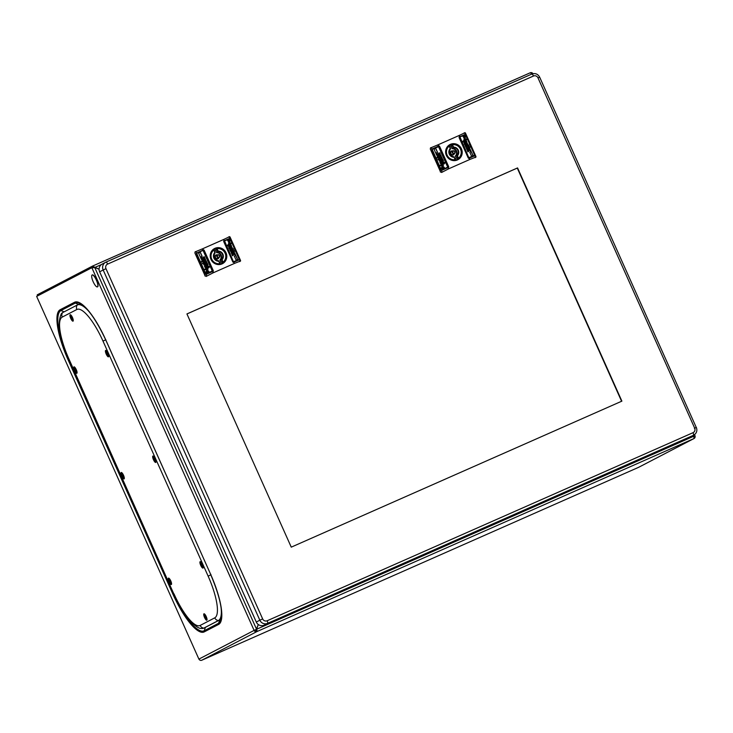 <?xml version="1.0" encoding="UTF-8"?>
<svg xmlns="http://www.w3.org/2000/svg" width="733" height="733" viewBox="0 0 733 733"><rect width="100%" height="100%" fill="white"/><g stroke="black" fill="none" stroke-linecap="round" stroke-linejoin="round"><path stroke-width="1.1" d="M692.41 435.842L693.537 436.3L692.41 435.842M255.157 629.94A0.999 0.962 62.5 0 0 256.449 630.462L256.284 629.427L258.3 624.516L256.577 629.271L254.104 630.407L256.577 629.271A2.208 0.605 66.2 0 1 256.944 631.562A2.208 2.117 -117.5 0 1 254.104 630.407L91.854 267.701L94.447 267.627L92.908 267.233L92.422 266.134L99.083 269.249L94.74 267.481L256.577 629.271L693.244 436.456M694.939 435.723A2.208 2.117 -117.5 0 1 693.894 438.591A2.208 0.605 -113.8 0 0 693.537 436.3L693.152 435.457M256.449 630.462L256.944 631.562L693.894 438.591L638.736 467.26A2.208 2.117 62.5 0 0 638.965 467.141M693.839 437.097A0.999 0.962 62.5 0 0 693.876 436.19L693.555 436.355M531.81 74.06A0.999 0.962 62.5 0 0 531.343 73.813M531.544 74.18A2.208 0.605 -113.8 0 0 530.271 72.769A2.208 2.117 -117.5 0 1 532.973 73.685M92.44 266.125L530.271 72.769A2.208 0.605 -113.8 0 0 530.261 72.769L92.459 266.116L37.264 294.803L37.401 296.004M92.111 274.985A6.515 1.778 66.2 0 1 92.138 274.976A6.515 1.778 66.2 0 1 96.38 280.162A6.515 1.778 66.2 0 1 97.434 286.878A6.515 1.778 66.2 0 1 97.397 286.896A6.515 1.778 66.2 0 1 94.438 284.157A21.669 21.669 0 0 1 92.166 279.007A6.515 1.778 66.2 0 1 92.111 274.985L92.312 274.902A6.515 1.778 -113.8 0 0 92.285 274.912M36.65 296.398L198.9 659.104L36.65 296.398L91.854 267.701L93.98 267.582M97.553 286.823A6.515 1.778 -113.8 0 0 97.581 286.814A6.515 1.778 -113.8 0 0 97.608 286.805A6.515 1.778 -113.8 0 0 96.554 280.088A6.515 1.778 -113.8 0 0 92.312 274.902M254.104 630.407L198.945 659.077A2.208 2.117 62.5 0 0 201.786 660.231L638.736 467.269L201.786 660.231L256.944 631.562M89.032 311.607A44.09 12.058 -113.8 0 0 85.504 308.034A44.09 12.058 -113.8 0 0 77.258 305.02L62.644 312.615A44.09 12.058 -113.8 0 0 61.297 313.816C57.018 323.684 59.483 338.719 68.7 358.913L68.856 358.831A40.159 10.977 66.2 0 1 62.223 317.105L76.837 309.509A40.159 10.977 66.2 0 1 102.987 341.083L208.126 576.12L210.994 574.782M68.7 358.913L173.84 593.959C178.87 605.082 184.267 613.997 190.03 620.695C195.115 626.11 198.973 628.712 201.602 628.483A44.09 12.058 -113.8 0 0 203.783 628.135L218.397 620.539A44.09 12.058 -113.8 0 0 221.339 612.586A44.09 12.058 -113.8 0 0 221.073 607.565M221.339 612.586L221.357 611.753A43.21 11.82 -113.8 0 0 221.302 609.233M87.951 310.316A43.21 11.82 -113.8 0 0 86.127 308.584L85.504 308.034M74.619 367.196L77.057 372.639A3.509 0.962 66.2 0 1 74.619 367.105M121.87 472.822L124.308 478.273M169.121 578.456L171.559 583.899M155.992 461.827A3.509 0.962 66.2 0 1 153.536 456.274M124.326 478.283A3.509 0.962 66.2 0 1 121.87 472.739M203.233 567.452A3.509 0.962 66.2 0 1 200.787 561.909M171.577 583.917A3.509 0.962 66.2 0 1 169.121 578.364M207.045 619.577A3.509 0.962 66.2 0 1 204.589 614.034M108.741 356.192A3.509 0.962 66.2 0 1 106.285 350.649M73.273 320.523A3.509 0.962 66.2 0 1 70.817 314.979M155.753 462.45A3.509 0.962 -113.8 0 0 155.185 458.831A3.509 0.962 -113.8 0 0 152.904 456.036A3.509 0.962 -113.8 0 0 152.885 456.045A3.509 0.962 -113.8 0 0 153.454 459.655A3.509 0.962 -113.8 0 0 155.735 462.45A3.509 0.962 -113.8 0 0 155.753 462.45M70.166 314.741A3.509 0.962 -113.8 0 0 70.734 318.36A3.509 0.962 -113.8 0 0 73.016 321.155A3.509 0.962 -113.8 0 0 73.034 321.146A3.509 0.962 -113.8 0 0 72.466 317.526A3.509 0.962 -113.8 0 0 70.185 314.741A3.509 0.962 -113.8 0 0 70.166 314.741M73.978 366.876A3.509 0.962 -113.8 0 0 74.546 370.486A3.509 0.962 -113.8 0 0 76.828 373.28A3.509 0.962 -113.8 0 0 76.837 373.271A3.509 0.962 -113.8 0 0 76.269 369.661A3.509 0.962 -113.8 0 0 73.987 366.866A3.509 0.962 -113.8 0 0 73.978 366.876M105.644 350.411A3.509 0.962 -113.8 0 0 106.203 354.03A3.509 0.962 -113.8 0 0 108.484 356.824A3.509 0.962 -113.8 0 0 108.502 356.815A3.509 0.962 -113.8 0 0 107.934 353.196A3.509 0.962 -113.8 0 0 105.653 350.411A3.509 0.962 -113.8 0 0 105.644 350.411M203.948 613.805A3.509 0.962 -113.8 0 0 204.516 617.415A3.509 0.962 -113.8 0 0 206.798 620.21A3.509 0.962 -113.8 0 0 206.807 620.2A3.509 0.962 -113.8 0 0 206.239 616.59A3.509 0.962 -113.8 0 0 203.957 613.796A3.509 0.962 -113.8 0 0 203.948 613.805M168.48 578.135A3.509 0.962 -113.8 0 0 169.039 581.745A3.509 0.962 -113.8 0 0 171.33 584.54A3.509 0.962 -113.8 0 0 171.339 584.531A3.509 0.962 -113.8 0 0 170.771 580.921A3.509 0.962 -113.8 0 0 168.489 578.126A3.509 0.962 -113.8 0 0 168.48 578.135M200.136 561.67A3.509 0.962 -113.8 0 0 200.705 565.29A3.509 0.962 -113.8 0 0 202.986 568.084A3.509 0.962 -113.8 0 0 203.004 568.075A3.509 0.962 -113.8 0 0 202.436 564.456A3.509 0.962 -113.8 0 0 200.155 561.67A3.509 0.962 -113.8 0 0 200.136 561.67M121.229 472.501A3.509 0.962 -113.8 0 0 121.797 476.12A3.509 0.962 -113.8 0 0 124.079 478.915A3.509 0.962 -113.8 0 0 124.088 478.906A3.509 0.962 -113.8 0 0 123.52 475.286A3.509 0.962 -113.8 0 0 121.238 472.492A3.509 0.962 -113.8 0 0 121.229 472.501M465.638 142.321L465.592 141.671L466.619 141.222L466.958 143.082L465.895 143.549L465.657 143.036L466.729 142.349L465.638 142.321M469.331 157.879L474.755 155.488L465.409 134.606L459.582 137.098L468.955 158.044L459.967 136.934M468.405 157.907L459.371 137.575L468.405 157.907L474.782 155.13L465.409 134.606M464.081 135.742L465.189 136.155L465.437 137.273L464.566 136.311L464.044 137.987L462.899 136.311L463.375 136.155L463.797 137.318L463.824 136.182M466.481 139.05L466.078 141.231L465.134 140.974L465.849 140.379L464.557 140.553L464.301 139.994L466.481 139.05L464.301 140.003M465.867 139.985L466.078 141.231M465.134 140.983L465.849 140.379M469.157 145.033L468.515 145.024L469.221 145.171M469.871 146.618L470.119 147.177L467.938 148.121L467.846 146.041L469.129 146.939L469.871 146.618L469.129 146.939M465.464 138.537L465.244 139.362L464.539 138.555L464.649 139.673L463.925 139.261L464.41 137.941L465.556 139.224M464.539 138.555L464.548 139.719M464.154 138.051L465.363 138.592M466.701 141.854L466.958 143.082M465.666 143.036L466.729 142.349M467.471 145.161L467.773 143.97L467.617 145.079M467.572 145.107L466.884 144.007L467.141 145.299M466.545 143.485L466.353 144.685L467.242 145.244L466.884 144.007M467.874 143.915L466.756 143.393M469.945 148.542L469.45 149.752L468.891 148.607L469.001 149.953L468.396 149.266L468.68 148.029L469.945 148.542L469.477 149.752M468.625 148.048L469.835 148.588M470.898 150.686L470.265 150.421L470.898 150.686M468.9 150.274L470.384 149.633L468.9 150.283L470.888 151.09M470.384 149.633L470.366 150.366M468.314 145.006L468.561 145.565L467.086 146.206L466.829 145.647L468.314 145.006L466.839 145.656M471.237 151.548L473.032 155.561L471.557 156.211L469.761 152.189L471.237 151.548L469.761 152.198M465.281 141.524L465.098 142.66L464.191 142.715L462.789 141.432L463.641 140.507L465.281 141.524L463.98 140.644M465.18 141.579L465.098 142.66M465.455 143.118L465.629 144.053L465.024 143.586L465.272 144.144L464.447 143.833L464.557 144.511L464.181 143.677L465.455 143.118L464.181 143.677M466.023 144.383L464.749 144.942M467.361 148.039L466.481 148.817L466.866 147.809L467.361 148.039M466.316 148.552L466.884 147.965M465.208 146.078L465.446 145.409L466.151 145.775L465.803 146.316L465.51 145.665L465.455 146.417L465.446 145.409L466.151 145.775L465.803 146.316M466.719 147.04L465.794 147.379L466.115 146.682L466.674 147.333M465.794 147.379L465.895 146.783M467.746 149.66L466.664 149.239L467.507 149.147M468.598 151.245L467.654 151.539L467.892 150.879L468.552 151.539M468.002 151.108L467.938 151.804M468.011 150.045L467.196 150.412M459.371 137.575L459.582 137.098M468.955 158.044L468.46 157.879M474.645 155.854L474.883 155.094L465.803 134.79L465.07 134.451L459.435 136.888A0.605 0.577 62.5 0 0 459.151 137.676L468.24 157.98A0.605 0.577 62.5 0 0 469.01 158.291L469.432 158.108L469.633 159.556L469.056 158.273M447.918 167.61L448.495 168.902L448.376 167.408A0.605 0.577 62.5 0 0 448.66 166.62L448.303 167.445L441.596 170.441L440.753 170.157L431.673 149.862L432.021 149.037L438.81 146.004A0.605 0.577 62.5 0 1 439.58 146.316L448.66 166.62L439.543 146.334L438.728 146.041L431.939 149.083M448.908 168.709L469.633 159.556M459.435 136.888L465.07 134.451M459.866 136.704L459.289 135.413L438.187 144.74L438.765 146.023M464.044 132.975L465.07 132.664L465.547 133.388L464.64 132.884L465.299 134.368L475.525 157.21L475.772 156.248L475.983 157.045L475.085 157.668M475.525 157.21L470.018 159.4M448.495 168.902L441.587 172.466M441.495 172.282L440.295 171.934M474.746 155.799L469.432 158.108M431.957 149.074L431.224 147.645L430.537 147.773M431.224 147.645L438.187 144.74M459.289 135.413L464.64 132.884M438.865 146.252L448.44 166.721L439.36 146.417L432.122 149.266L441.33 170.248L448.385 166.748L441.394 170.267L432.085 149.294M441.33 170.248L432.021 149.321M430.592 147.892L430.28 148.964L440.506 171.824M442.924 168.975L441.706 168.627L441.495 167.491L441.999 167.316L442.338 168.453L443.016 166.693L444.29 167.298L444.372 168.269L443.813 168.471L443.41 167.307L442.924 168.975L443.309 167.353M440.414 165.731L440.157 165.172L441.193 164.705L441.028 163.432L442.118 163.624L441.239 164.293L441.678 164.485L442.759 164.009L443.007 164.568L440.414 165.731M440.991 163.45L441.715 163.129M441.477 163.908L441.138 164.348L441.678 164.485M437.738 159.748L438.481 159.693L437.738 159.748M437.024 158.163L436.776 157.595L439.369 156.441L439.855 157.393L439.232 158.63L437.903 157.769L437.024 158.163M441.55 166.171L441.871 165.301L442.631 166.079L442.576 164.925L443.392 165.292L442.979 166.602L441.55 166.171M441.376 165.53L442.521 166.134L442.869 165.301M439.882 162.433L441.422 161.013L441.651 161.526L440.359 162.332L441.623 162.268L441.632 162.937L440.405 163.486L439.882 162.433L440.084 161.617L441.422 161.013M440.716 161.947L440.423 162.469M439.782 159.455L440.304 160.619L439.974 159.363L440.964 159.867L440.405 161.242L439.149 160.802L439.516 159.565M437.079 156.175L437.583 154.938L438.297 156.019L437.922 154.782L438.92 155.295L438.499 156.596L437.079 156.175M436.117 154.022L436.648 155.075L438.407 154.287L438.16 153.728L436.162 153.609M438.719 159.702L438.462 159.143L440.231 158.355L440.478 158.914L438.719 159.702M435.787 153.16L433.991 149.147L435.75 148.35L437.555 152.372L435.787 153.16M441.981 163.065L442.274 161.865L443.007 162.213L443.071 161.681L444.867 162.946L443.804 163.981L441.981 163.065M442.613 161.718L442.146 161.929M441.889 161.416L441.513 160.582L442.43 160.903L442.173 160.344L443.108 160.591L443.034 159.895L443.41 160.738L441.889 161.416M441.33 160.161L442.741 159.244L441.33 160.161M440.872 155.717L441.019 156.312M441.275 158.722L441.715 158.136L442.008 158.786L442.127 158.007L442.063 159.043L441.275 158.722L441.715 158.136L442.008 158.786M441.889 158.117L442.063 159.043M440.707 157.467L441.807 157.027L441.385 157.778L440.707 157.467M441.376 156.835L441.578 157.687M439.699 154.828L440.927 155.176L439.947 155.616L439.644 155.075M438.829 153.261L439.947 152.867L439.617 153.573L438.829 153.261M438.774 153.005L439.415 153.399L439.663 152.885M439.424 154.452L440.295 153.774L439.424 154.452M441.468 167.518L441.999 167.316M441.898 167.371L442.136 168.269M444.29 167.298L442.998 166.712M444.189 167.353L444.271 168.324M443.181 168.535L442.824 169.03M441.193 164.705L440.166 165.172M441.614 163.175L442.008 163.67M442.759 164.009L441.578 164.54M442.65 164.055L442.906 164.613M437.876 159.418L438.481 159.693M439.369 156.441L436.776 157.604M439.269 156.486L439.855 157.393M439.754 157.448L439.232 158.64M439.25 157.503L438.975 158.081L439.25 157.503M439.351 157.448L439.085 158.026L439.085 157.238L438.297 157.586M442.521 166.134L442.759 165.356L442.521 166.134M443.392 165.292L442.585 164.934M443.291 165.346L442.869 166.657M441.312 161.068L441.541 161.581M440.322 162.524L440.845 162.616M441.623 162.268L440.744 162.671M441.523 162.323L441.532 162.992M439.672 159.501L440.304 160.619M440.212 159.263L440.964 159.867M440.496 161.214L440.863 159.922M439.415 160.628L439.608 160.151L439.983 160.701L439.415 160.628M439.983 160.701L439.718 160.096M437.628 154.929L438.297 156.019M438.169 154.681L438.92 155.295M438.82 155.35L438.398 156.651M437.363 156.047L437.564 155.57L437.958 156.175L437.363 156.047M437.958 156.175L437.528 155.588M436.062 153.664L436.74 153.573M436.666 153.957L437.519 154.012M438.16 153.728L437.418 154.067M438.059 153.783L438.307 154.333M440.231 158.355L438.471 159.143M440.121 158.401L440.377 158.96M435.75 148.35L433.991 149.147M435.649 148.405L437.445 152.418M443.227 161.782L444.601 162.625L444.335 163.871M444.464 163.349L443.813 163.093M442.439 162.918L442.292 162.305M442.54 162.863L443.914 163.038M441.66 160.518L442.036 161.077M442.43 160.903L441.935 161.132M442.32 160.28L442.668 160.793M443.108 160.591L442.567 160.848M442.934 159.95L443.309 160.784M442.741 159.244L441.229 159.931M440.964 156.056L440.377 156.331M441.184 155.909L440.918 156.367M441.174 158.777L441.614 158.191M442.292 158.392L441.962 159.098M441.706 157.082L441.477 157.742M439.855 155.167L440.377 155.139M440.817 154.947L440.276 155.194M439.846 152.922L439.516 153.628M440.295 153.774L439.324 154.223M452.453 144.364A8.164 7.852 62.5 0 0 447.817 146.463M455.065 160.399A8.164 7.852 62.5 0 0 459.444 157.806M455.596 156.395L456.256 158.163L457.108 157.714L457.74 159.116L458.253 158.85L456.861 155.735A4.71 4.526 -117.5 0 0 453.214 147.59L451.821 144.474L452.472 144.731L451.308 144.749L451.94 146.151L451.088 146.591L451.949 148.249A4.71 4.526 -117.5 0 1 455.596 156.395L457.419 155.79A5.113 4.911 62.5 0 0 453.553 147.131L451.949 148.249M456.256 158.163A6.515 6.267 -117.5 0 1 455.101 158.859L455.715 160.234M449.787 146.976A6.515 6.267 -117.5 0 1 451.088 146.591M447.121 147.36A8.017 7.706 62.5 0 1 448.669 145.913L449.173 145.647L450.199 148.607A5.113 4.911 62.5 0 0 454.075 157.265L455.614 159.996M453.919 160.454A8.017 7.706 62.5 0 0 455.092 160.289L455.605 160.023L455.147 159.666L455.605 160.023A8.017 7.706 -117.5 0 1 449.173 145.647L450.199 148.607M449.173 145.647L449.127 146.206A7.614 7.321 -117.5 0 0 455.147 159.666L454.075 157.265M458.253 158.85L458.501 158.191L458.253 158.85A8.017 7.706 62.5 0 0 451.84 144.474C459.756 142.202 465.263 154.526 458.253 158.85M464.319 135.632L465.189 136.155M465.079 136.201L465.336 137.318M464.465 136.365L464.511 137.612M462.889 136.329L463.375 136.155M463.265 136.21L463.696 137.364M466.38 139.105L466.628 139.655M466.179 140.415L465.977 141.286M469.761 146.673L470.009 147.223M469.019 146.481L467.81 146.069M468.918 146.536L469.028 146.994M468.799 147.086L468.094 146.609L468.14 147.37L468.799 147.086L468.039 147.425L468.002 146.655M464.438 138.601L464.282 139.343L464.41 138.619M467.04 142.33L466.857 143.137M465.592 141.671L466.518 141.277L466.765 141.826M467.773 143.97L466.655 143.448M467.15 143.943L467.324 144.612L467.562 144.099M469.184 149.88L468.891 148.607M469.175 148.478L469.367 149.184L469.074 148.533L469.468 149.129L469.615 148.68M470.274 149.688L470.632 150.192M468.213 145.061L468.46 145.61M471.136 151.603L472.932 155.607M465.281 141.808L464.997 142.715M464.53 142.77L464.438 142.275M463.54 140.553L464.016 140.901M464.951 142.284L463.009 141.121L464.951 142.284M463.109 141.066L465.061 142.229M465.354 143.173L465.73 144.007M465.171 144.19L465.024 143.586M464.612 144.493L464.447 143.833M466.051 145.83L465.702 146.371M465.767 146.069L465.675 145.592L465.767 146.069M466.115 146.682L466.609 147.095M467.489 148.881L466.674 149.239M467.791 150.934L468.497 151.291M448.01 146.261A8.347 8.036 62.5 0 0 446.516 155.414C445.169 151.988 445.673 148.936 448.01 146.261L448.01 146.261A8.347 8.036 62.5 0 1 461.213 148.927A8.347 8.036 -117.5 0 1 455.34 160.362L455.321 160.17M230.226 246.279L230.18 245.628L231.207 245.179L231.555 247.039L230.483 247.507L230.254 246.994L231.316 246.306L230.226 246.279M233.928 261.837L239.343 259.445L230.006 238.573L224.179 241.065L233.543 262.011L224.555 240.9M239.251 259.528L230.006 238.573M228.669 239.709L229.777 240.112L230.034 241.23L229.163 240.268L228.632 241.945L227.487 240.268L228.384 241.276L228.421 240.149M231.078 243.008L230.098 245.445L229.722 244.932L230.446 244.346L229.145 244.52L228.898 243.961L231.078 243.008L228.898 243.961M230.464 243.942L230.675 245.189M229.731 244.941L230.446 244.346M233.754 248.991L233.112 248.991L233.809 249.128M234.459 250.576L234.707 251.144L232.535 252.088L232.049 251.126L232.517 249.971L233.717 250.897L234.459 250.576L233.717 250.897M230.061 242.504L229.841 243.319L229.136 242.513L229.246 243.64L228.522 243.228L229.008 241.899L230.144 243.191M229.136 242.513L229.136 243.686M228.751 242.009L229.96 242.559M231.298 245.812L231.555 247.039M230.254 247.003L231.316 246.306M232.059 249.119L232.462 247.873L232.214 249.046M232.159 249.064L231.371 248.02L231.729 249.266M231.142 247.442L230.941 248.643L231.83 249.211L231.472 247.974M232.462 247.873L231.344 247.351M234.533 252.5L234.047 253.719L233.479 252.564L233.598 253.911L232.993 253.224L233.277 251.987L234.533 252.5L234.065 253.719M233.222 252.015L234.432 252.555M235.495 254.653L234.853 254.378L235.495 254.653M233.497 254.241L234.972 253.591L233.497 254.232L235.476 255.047M234.972 253.591L234.954 254.324M232.902 248.963L233.158 249.532L231.674 250.173L231.426 249.614L232.902 248.963L231.426 249.614M235.834 255.505L237.629 259.528L236.145 260.169L234.349 256.156L235.834 255.505L234.349 256.156M229.869 245.482L229.695 246.627L228.788 246.682L227.377 245.399L228.238 244.465L229.869 245.482L228.568 244.611M229.768 245.537L229.695 246.627M230.052 247.085L230.428 247.928L229.942 247.406L229.667 248.203L229.044 247.8L229.145 248.478L228.769 247.635L230.052 247.085L228.778 247.644M230.611 248.34L229.337 248.908M231.958 252.005L231.069 252.775L231.454 251.767L231.958 252.005M229.942 249.431L230.748 249.742L230.4 250.283L230.107 249.623L230.043 250.374L230.043 249.376L230.748 249.742L230.4 250.283M229.796 250.035L229.97 249.412M231.307 250.998L230.382 251.346L230.712 250.649L231.271 251.3M230.382 251.346L230.492 250.741M232.334 253.627L231.262 253.197L232.086 252.839L232.269 253.435L231.976 252.894L231.262 253.206M233.186 255.203L232.242 255.505L232.489 254.837L233.149 255.505M232.462 255.139L232.526 255.771M232.608 254.012L231.784 254.369M223.968 241.542L233.048 261.846L224.179 241.065M233.543 262.011L233.048 261.846M239.132 259.583L232.993 261.873M239.233 259.812L239.471 259.061L230.391 238.756L229.667 238.417L223.959 240.891A0.605 0.577 62.5 0 0 223.748 241.633L232.828 261.938A0.605 0.577 62.5 0 0 233.607 262.258L234.606 263.358L233.644 262.231M195.134 251.731L195.821 251.602L196.618 253.004L196.261 253.82L205.35 274.124L206.193 274.399L212.973 271.366A0.605 0.577 62.5 0 0 213.257 270.587L204.177 250.283A0.605 0.577 62.5 0 0 203.398 249.962L196.545 253.041M212.515 271.567L213.092 272.859L234.221 263.523M224.032 240.855A0.605 0.577 62.5 0 0 223.996 240.873L229.667 238.417M224.454 240.671L223.501 239.544L202.784 248.698L203.353 249.99M196.536 253.05L203.316 250.008L204.141 250.301L213.221 270.605L212.891 271.412M228.632 236.933L229.667 236.631L230.135 237.355L229.237 236.851L240.112 261.168L240.369 260.215L240.571 261.012L239.682 261.626M240.112 261.168L234.606 263.358M213.092 272.859L206.175 276.423M206.092 276.24L204.883 275.901M239.343 259.766L234.029 262.066M195.821 251.602L202.784 248.698M223.877 239.379L229.237 236.851M212.808 271.173L203.499 250.191L196.591 253.325L205.927 274.206L212.982 270.706L205.506 274.06L196.673 253.251M205.927 274.206L196.618 253.288M195.18 251.859L194.868 252.922L205.093 275.791M207.512 272.942L206.303 272.584L206.083 271.448L206.596 271.274L206.926 272.419L207.613 270.651L208.878 271.265L208.401 272.429L207.998 271.265L207.512 272.942L207.897 271.32M205.002 269.689L204.754 269.13L205.781 268.672L205.625 267.398L206.312 267.087L206.706 267.582L205.836 268.251L207.347 267.966L207.604 268.525L205.002 269.689M206.074 267.866L205.726 268.305L206.275 268.452M202.326 263.706L203.068 263.66L202.326 263.706M201.621 262.121L201.364 261.562L203.966 260.398L204.452 261.36L203.829 262.588L202.5 261.727L201.621 262.121M206.147 270.138L206.459 269.268L207.219 270.046L207.173 268.892L207.98 269.258L207.567 270.559L206.147 270.138M205.973 269.487L207.118 270.101L207.457 269.268M204.47 266.4L206.01 264.979L206.239 265.493L204.956 266.29L206.22 266.235L206.23 266.904L205.002 267.453L204.681 265.575M205.313 265.905L205.02 266.436M204.37 263.413L204.892 264.576L204.571 263.321L205.561 263.834L205.002 265.209L203.737 264.76L204.113 263.532M201.667 260.133L202.18 258.896L202.894 259.977L202.519 258.749L203.508 259.253L203.096 260.563L201.667 260.133M200.714 257.989L201.236 259.042L203.004 258.245L202.748 257.686L200.76 257.567M203.307 263.66L203.059 263.101L204.819 262.313L205.075 262.872L203.307 263.66M200.384 257.127L198.588 253.105L200.347 252.317L202.143 256.33L200.384 257.127M206.578 267.023L206.862 265.832L207.604 266.171L207.659 265.639L209.464 266.913L208.401 267.948L206.578 267.023M206.486 265.383L206.11 264.54L206.624 265.034L207.008 264.192L207.705 264.558L207.631 263.862L208.007 264.705L206.486 265.383M205.918 264.118L207.338 263.202L205.918 264.118M205.469 259.674L205.616 260.279M205.872 262.689L206.312 262.093L206.605 262.753L206.724 261.965L206.66 263.01L205.872 262.689L206.312 262.093L206.605 262.753M206.486 262.084L206.66 263.01M205.304 261.424L206.404 260.985L205.973 261.745L205.304 261.424M205.964 260.801L206.175 261.654M204.296 258.795L205.515 259.143L204.534 259.583L204.241 259.042M203.426 257.219L204.544 256.834L204.214 257.54L203.426 257.219M203.371 256.971L204.003 257.356L204.26 256.843M204.012 258.41L204.892 257.741L204.012 258.41M206.065 271.476L206.596 271.274M206.495 271.329L206.724 272.227M208.878 271.265L207.595 270.669M208.777 271.32L208.859 272.291M207.778 272.493L207.412 272.997M205.781 268.672L204.754 269.139M206.312 267.087L205.533 267.444M206.211 267.142L206.596 267.627M207.347 267.966L206.165 268.507M207.247 268.021L207.494 268.571M202.464 263.376L203.068 263.66M203.966 260.398L201.373 261.571M203.866 260.453L204.452 261.36M204.351 261.406L203.82 262.597M203.847 261.47L203.572 262.038L203.847 261.47M203.948 261.415L203.673 261.983L203.673 261.205L202.894 261.553M207.118 270.101L207.357 269.313L207.118 270.101M207.98 269.258L207.173 268.892M207.879 269.304L207.466 270.614M206.01 264.979L204.663 265.593M205.909 265.034L206.138 265.538M204.91 266.482L205.432 266.583M206.22 266.235L205.332 266.638M206.12 266.281L206.12 266.949M204.269 263.468L204.892 264.576M204.809 263.22L205.561 263.834M205.093 265.172L205.46 263.889M204.012 264.595L204.205 264.109L204.58 264.668L204.012 264.595M204.58 264.668L204.305 264.054M202.216 258.886L202.894 259.977M202.757 258.648L203.508 259.253M203.407 259.308L202.995 260.618M201.96 260.013L202.152 259.528L202.555 260.133L201.96 260.013M202.555 260.133L202.262 259.482M200.659 257.622L201.328 257.54M201.254 257.915L202.116 257.97M202.748 257.686L202.015 258.025M202.647 257.741L202.894 258.3M204.819 262.313L203.059 263.11M204.718 262.368L204.965 262.918M200.347 252.317L198.588 253.114M200.246 252.372L202.042 256.376M207.815 265.749L209.189 266.592L208.923 267.829M209.052 267.316L208.401 267.05M207.036 266.885L206.88 266.271M207.137 266.83L208.502 267.004M206.257 264.485L206.624 265.034M207.018 264.86L206.523 265.089M206.908 264.246L207.265 264.75M207.705 264.558L207.164 264.805M207.521 263.917L207.897 264.75M207.338 263.202L205.817 263.889M205.561 260.023L204.965 260.297M205.762 262.735L206.211 262.148M206.889 262.35L206.559 263.055M206.303 261.04L206.065 261.708M204.443 259.125L204.974 259.106M205.414 258.905L204.874 259.161M204.003 257.356L204.15 256.898L204.003 257.356M204.443 256.88L204.113 257.595M204.892 257.741L203.911 258.181M217.05 248.322A8.164 7.852 62.5 0 0 212.414 250.42M219.662 264.356A8.164 7.852 62.5 0 0 224.041 261.773M220.184 260.362L220.853 262.121L221.705 261.681L222.328 263.083L222.841 262.817A8.017 7.706 62.5 0 0 216.437 248.432L217.069 248.689L215.905 248.707L216.528 250.109L215.676 250.549L216.537 252.216A4.71 4.526 -117.5 0 1 220.184 260.362L222.017 259.748A5.113 4.911 62.5 0 0 218.141 251.089L216.537 252.216M220.853 262.121A6.515 6.267 -117.5 0 1 219.698 262.826L220.312 264.201M214.375 250.933A6.515 6.267 -117.5 0 1 215.676 250.549M211.709 251.327A8.017 7.706 62.5 0 1 213.257 249.871L213.77 249.605L214.796 252.573A5.113 4.911 62.5 0 0 218.663 261.232L218.81 260.866A4.71 4.526 62.5 0 1 215.163 252.72L214.796 252.573M218.663 261.232L220.202 263.981A8.017 7.706 -117.5 0 1 213.77 249.605L213.715 250.173A7.614 7.321 -117.5 0 0 219.735 263.633L220.202 263.981L219.689 264.246A8.017 7.706 62.5 0 1 218.516 264.411M222.841 262.817L223.089 262.148L222.841 262.817L221.448 259.702A4.71 4.526 -117.5 0 0 217.811 251.556L216.418 248.441C224.344 246.169 229.86 258.492 222.85 262.808M228.907 239.599L229.777 240.112M229.676 240.167L229.933 241.285M229.062 240.323L229.108 241.578M227.487 240.296L227.963 240.122M227.862 240.177L228.284 241.331M230.968 243.063L231.216 243.613M230.776 244.373L230.574 245.243M233.149 248.817L233.644 249.046M234.358 250.631L234.606 251.19M233.616 250.448L232.517 249.971M233.515 250.494L233.616 250.952M233.387 251.043L232.691 250.567L232.737 251.327L233.387 251.043L232.627 251.382L232.599 250.613M229.099 242.531L228.87 243.31L229.072 242.541M231.628 246.297L231.454 247.094M230.189 245.637L231.106 245.234L231.353 245.793M232.361 247.928L231.243 247.406M231.747 247.91L231.912 248.569L232.159 248.066M233.781 253.838L233.479 252.564M233.772 252.445L233.964 253.151L233.671 252.491L234.065 253.096L234.203 252.647M234.872 253.645L235.22 254.149M232.801 249.018L233.048 249.577M235.724 255.56L237.519 259.574M229.878 245.775L229.594 246.673M229.127 246.728L229.035 246.242M228.137 244.52L228.614 244.859M229.548 246.251L227.606 245.088L229.548 246.251M227.706 245.033L229.649 246.196M229.942 247.14L230.318 247.974M229.759 248.157L229.621 247.552M229.209 248.45L229.044 247.8M230.638 249.788L230.299 250.329M230.354 250.026L230.272 249.55L230.354 250.026M230.712 250.649L231.207 251.053M232.388 254.892L233.085 255.258M621.584 401.263L517.269 168.077L186.942 313.953M539.58 77.203L539.662 77.148C537.875 73.969 535.273 72.933 531.846 74.042A2.501 0.687 66.2 0 1 531.846 74.042L106.01 262.112A2.501 0.687 66.2 0 0 105.992 262.121A6.011 5.782 62.5 0 0 105.671 262.267L102.144 264.109A6.011 5.782 62.5 0 0 99.624 271.778L256.303 622.051A6.011 5.782 62.5 0 0 264.054 625.203L689.9 437.134A6.011 5.782 62.5 0 0 690.22 436.978L693.748 435.145C696.634 433.285 697.504 430.711 696.35 427.421L694.673 428.127A3.509 3.372 -117.5 0 1 693.015 432.69L267.169 620.759A2.501 0.687 66.2 0 1 267.582 623.362L693.436 435.301A2.501 0.687 -113.8 0 0 693.015 432.69M186.933 313.935L517.562 167.921L621.886 401.134L291.258 547.148L186.933 313.935M205.387 627.375L219.753 619.907L205.387 627.375A44.548 12.186 66.2 0 1 204.782 627.613M221.375 618.276A44.548 12.186 66.2 0 1 219.753 619.907M78.184 304.699L78.651 304.461A44.548 12.186 66.2 0 1 81.336 304.186M221.357 618.395A44.621 12.204 66.2 0 1 219.753 619.981L218.562 623.279L204.186 630.746L205.387 627.448A44.621 12.204 66.2 0 1 204.498 627.76M78.651 304.461L78.596 304.406A44.621 12.204 66.2 0 1 81.235 304.122M77.9 304.763L78.596 304.406L75.325 303.077A47.159 12.892 66.2 0 1 79.668 303.279C87.548 307.548 96.28 319.872 105.864 340.222L210.646 574.315A48.222 13.185 -113.8 0 1 218.608 624.424L204.232 631.892A1.503 1.448 62.5 0 1 204.186 630.746A47.159 12.892 66.2 0 1 173.474 593.666L173.675 593.574M101.52 264.485L94.74 267.481M68.948 359.454L68.746 359.546A47.159 12.892 66.2 0 1 60.958 310.545L75.325 303.077A1.503 1.448 -117.5 0 1 74.509 302.28A48.222 13.185 -113.8 0 1 105.909 340.194L210.646 574.315M64.138 311.846L60.958 310.545A1.503 1.448 -117.5 0 1 60.133 309.747A48.222 13.185 -113.8 0 0 68.105 359.848L68.746 359.546L173.474 593.666L172.832 593.977L68.105 359.848M210.774 574.278L210.591 574.351C219.662 595.782 223.107 611.038 220.926 620.118A47.159 12.892 66.2 0 1 218.562 623.279A1.503 1.448 62.5 0 0 218.608 624.424M172.832 593.977A48.222 13.185 -113.8 0 0 204.232 631.892M60.133 309.747L74.509 302.28M105.854 339.745L102.987 341.083M77.258 305.02A4.508 4.334 62.5 0 0 76.837 309.509M62.644 312.615A4.508 4.334 62.5 0 0 62.223 317.105M173.84 593.959L68.856 358.831M203.783 628.135A4.508 4.334 -117.5 0 1 200.146 625.441A40.159 10.977 66.2 0 1 173.987 593.867M218.397 620.539A4.508 4.334 -117.5 0 1 214.76 617.846L200.146 625.441M208.126 576.12A40.159 10.977 66.2 0 1 214.76 617.846M461.396 148.744A8.549 8.219 62.5 0 0 450.383 144.364A8.549 8.219 62.5 0 0 446.424 155.552A8.549 8.219 62.5 0 0 457.438 159.931A8.549 8.219 62.5 0 0 461.396 148.744M455.34 160.362L455.34 160.362A8.347 8.036 -117.5 0 1 446.516 155.414L446.553 155.488C448.477 159.107 451.409 160.729 455.34 160.362M459.481 136.869L458.904 135.587M437.766 144.914L438.343 146.206M442.109 171.971L441.44 170.487M438.453 146.435L447.817 167.381M452.023 148.689A4.306 4.141 -117.5 0 1 455.321 156.056M452.884 150.925A2.135 2.052 62.5 0 0 450.465 153.793A2.135 2.052 62.5 0 0 454.323 153.692M450.566 148.762A4.71 4.526 62.5 0 0 454.213 156.908C449.329 155.808 448.11 153.096 450.575 148.753M449.201 145.711L450.548 148.717M455.578 159.95L454.231 156.944M457.419 155.79L458.501 158.191A7.614 7.321 -117.5 0 0 452.472 144.731L453.553 147.131M451.867 151.273L453.214 150.815C455.129 150.952 455.587 151.841 454.597 153.481A1.521 1.457 -117.5 0 1 452.38 152.84A1.521 1.457 -117.5 0 1 453.214 150.815A1.521 1.457 -117.5 0 1 454.597 153.481L453.452 154.324A1.741 1.668 -117.5 0 1 450.914 153.582A1.741 1.668 -117.5 0 1 452.004 151.236M454.268 153.215A1.118 1.072 -117.5 0 1 452.829 152.629A1.118 1.072 -117.5 0 1 453.351 151.181A1.118 1.072 -117.5 0 1 454.799 151.768A1.118 1.072 -117.5 0 1 454.268 153.215M225.993 252.711A8.549 8.219 62.5 0 0 214.971 248.322A8.549 8.219 62.5 0 0 211.012 259.509A8.549 8.219 62.5 0 0 222.026 263.898A8.549 8.219 62.5 0 0 225.993 252.711M219.937 264.32A8.347 8.036 -117.5 0 1 211.141 259.455C213.074 263.065 215.997 264.695 219.937 264.32L219.937 264.32A8.347 8.036 -117.5 0 0 225.801 252.885A8.347 8.036 62.5 0 0 225.773 252.812A8.347 8.036 62.5 0 0 212.607 250.219L212.607 250.219A8.347 8.036 62.5 0 0 211.113 259.381C209.766 255.945 210.261 252.894 212.607 250.219M212.927 271.384L213.505 272.676M224.078 240.836L223.501 239.544M202.363 248.881L202.94 250.173M206.697 275.929L206.037 274.454M203.453 250.21L212.827 271.155M203.041 250.402L212.414 271.338M216.62 252.647A4.306 4.141 -117.5 0 1 219.918 260.023M217.481 254.892A2.135 2.052 62.5 0 0 215.062 257.75A2.135 2.052 62.5 0 0 218.91 257.649M213.798 249.669L215.145 252.683M220.166 263.917L218.819 260.902M222.017 259.748L223.089 262.148A7.614 7.321 -117.5 0 0 217.069 248.689L218.141 251.089M216.464 255.231L217.811 254.782C219.717 254.91 220.184 255.799 219.194 257.448A1.521 1.457 -117.5 0 1 216.977 256.797A1.521 1.457 -117.5 0 1 217.811 254.782A1.521 1.457 -117.5 0 1 219.194 257.448L218.049 258.282A1.741 1.668 -117.5 0 1 215.511 257.549A1.741 1.668 -117.5 0 1 216.592 255.194M218.865 257.182A1.118 1.072 -117.5 0 1 217.417 256.596A1.118 1.072 -117.5 0 1 217.948 255.139A1.118 1.072 -117.5 0 1 219.387 255.725A1.118 1.072 -117.5 0 1 218.865 257.182M694.38 428.283L695.25 427.916M106.001 262.112L531.846 74.042A2.501 0.687 66.2 0 1 533.468 76.021L107.623 264.091A2.501 0.687 66.2 0 0 106.001 262.112L105.671 262.267A6.011 5.782 62.5 0 0 103.151 269.936L259.839 620.21L256.303 622.051M264.054 625.203L267.582 623.362A6.011 5.782 62.5 0 1 259.839 620.21L262.652 618.918A3.509 3.372 -117.5 0 0 267.169 620.759M694.673 428.127L537.985 77.863A3.509 3.372 -117.5 0 0 533.468 76.021M99.624 271.778L105.964 268.654A3.509 3.372 -117.5 0 1 107.623 264.091M105.964 268.654L262.652 618.918M689.9 437.134L693.436 435.301A6.011 5.782 62.5 0 0 693.748 435.145M696.268 427.476L539.662 77.148L537.985 77.863M638.855 467.205L694.014 438.536M694.545 434.642L695.012 435.677M465.455 133.058L475.955 156.523M448.303 146.032L451.464 145.079M457.649 158.905L455.926 160.133M230.052 237.016L240.552 260.49M213.789 249.614L215.172 252.702C212.707 257.054 213.926 259.775 218.819 260.866M218.828 260.875L220.202 263.953M212.9 249.99L216.052 249.046M222.236 262.863L220.514 264.1"/></g></svg>
